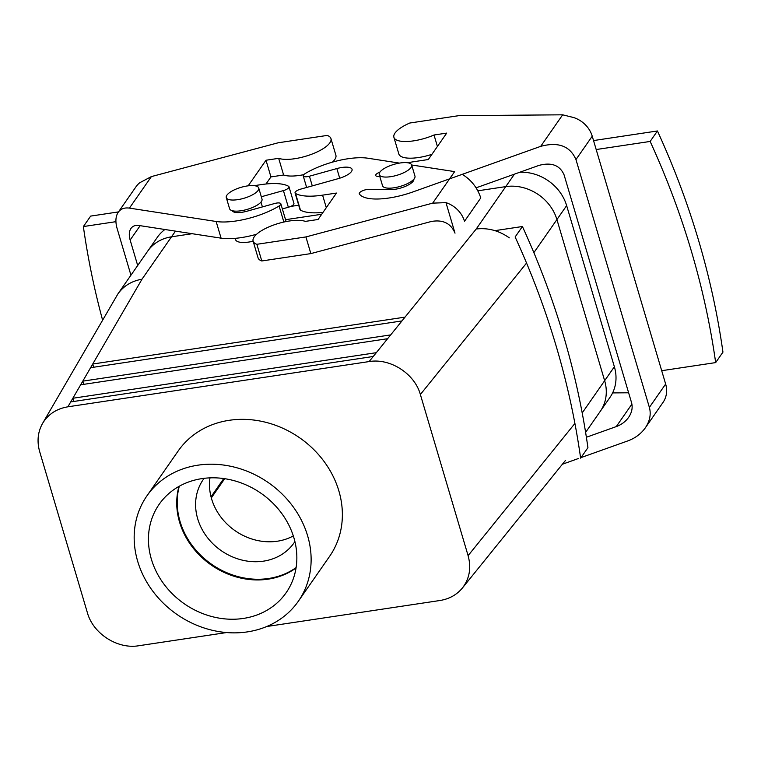 <?xml version="1.0" encoding="UTF-8"?>
<svg xmlns="http://www.w3.org/2000/svg" width="761" height="761" viewBox="0 0 761 761"><rect width="100%" height="100%" fill="white"/><g stroke="black" fill="none" stroke-linecap="round" stroke-linejoin="round"><path stroke-width="1.14" d="M256.628 234.236A44.889 15.011 163.5 0 1 221.08 238.164L216.143 221.489A44.889 15.011 163.5 0 0 279.097 205.993A6.145 2.055 -16.5 0 0 280.847 203.805A6.145 2.055 -16.5 0 0 274.645 203.501L247.211 211.158A15.068 5.042 163.5 0 1 232.105 210.664M285.242 221.746A6.145 2.055 -16.5 0 0 285.784 220.481L280.847 203.805M164.176 230.05L163.967 229.346M115.919 221.67L83.368 226.559L90.664 216.095L118.478 211.91M83.368 226.559A830.156 721.818 -145.1 0 0 102.583 320.086M221.08 238.164L138.949 225.494C135.42 224.999 132.747 225.988 130.949 228.452C129.056 231.354 128.79 235.216 130.15 240.038L137.693 265.503M130.94 275.187L117.108 228.481C115.206 221.727 115.577 216.324 118.231 212.262L135.981 186.787A25.826 22.459 -145.1 0 1 139.767 182.726L151.391 176.59L278.145 142.792L327.211 135.42A29.213 9.769 163.5 0 1 330.949 138.588L335.886 155.254A29.213 9.769 163.5 0 1 332.376 162.16M303.763 174.649A29.213 9.769 163.5 0 1 283.615 175.001L270.935 176.913L265.998 184M282.36 208.923L288.352 207.258A6.145 2.055 -16.5 0 0 293.936 203.453L288.999 186.787A6.145 2.055 -16.5 0 0 288.552 186.274A44.889 15.011 163.5 0 0 261.47 184.581L254.212 185.665M288.352 207.258L283.415 190.583L261.318 196.757M283.415 190.583A6.145 2.055 -16.5 0 0 288.999 186.787M330.949 138.588A29.213 9.769 163.5 0 1 311.658 154.245A29.213 9.769 163.5 0 1 278.678 158.336L265.998 160.238L248.181 185.817M216.143 221.489L129.427 208.114C124.481 207.43 120.752 208.818 118.231 212.262M283.615 175.001L278.678 158.336M265.998 160.238L270.935 176.913M593.532 140.566L657.437 130.968A830.156 721.818 -145.1 0 1 722.95 352.124L715.663 362.597L661.699 370.702L592.239 136.2A25.826 22.459 34.9 0 0 573.699 117.555L562.664 114.816L458.854 115.653L409.789 123.025A29.213 9.769 -16.5 0 0 393.903 137.313A29.213 9.769 -16.5 0 0 434.027 135.001L446.707 133.099L428.31 159.525L414.431 161.608A44.889 15.011 -16.5 0 0 407.848 162.787M379.996 172.005A44.889 15.011 -16.5 0 0 378.388 172.785A6.145 2.055 -16.5 0 0 375.687 175.487A6.145 2.055 -16.5 0 0 378.017 176.371L379.768 176.4M661.699 370.702L665.647 384.039L649.38 407.401L575.963 159.572C570.056 146.036 558.308 141.622 540.7 146.35L412.919 191.934A44.889 15.011 -16.5 0 1 359.363 193.941A6.145 2.055 -16.5 0 1 359.278 193.751A6.145 2.055 -16.5 0 1 362.274 190.897A6.145 2.055 -16.5 0 1 368.743 189.365L390.669 189.613A15.068 5.042 -16.5 0 0 406.184 186.026A15.068 5.042 -16.5 0 0 413.908 179.139M715.663 362.597A830.156 721.818 -145.1 0 0 650.151 141.441L596.186 149.536M657.437 130.968L650.151 141.441M586.379 437.252L616.258 426.598C621.471 424.667 625.609 421.565 628.653 417.304C631.915 412.443 632.886 407.573 631.563 402.702L564.082 174.868C559.858 165.204 551.468 162.055 538.893 165.422L476.091 187.834M628.634 392.79L612.605 392.914M562.379 464.248L578.655 458.436M581.014 457.599L627.939 440.857C635.245 438.155 641.028 433.818 645.309 427.853L663.05 402.369A25.826 22.459 -145.1 0 0 665.647 384.039M393.903 137.313L398.84 153.979A29.213 9.769 -16.5 0 0 431.915 154.331M437.413 146.445L434.027 135.001M649.38 407.401C651.226 414.231 649.875 421.052 645.309 427.853M209.969 477.87A55.344 48.124 -145.1 0 0 235.073 530.693A55.344 48.124 -145.1 0 0 293.318 535.915A55.344 48.124 -145.1 0 1 235.073 530.693A55.344 48.124 -145.1 0 1 209.969 477.87M151.382 559.23A77.356 67.263 34.9 0 1 161.38 501.347A77.356 67.263 34.9 0 1 234.35 480.743A77.356 67.263 34.9 0 1 293.908 537.827A77.356 67.263 34.9 0 1 288.143 589.642A77.356 67.263 34.9 0 1 214.992 617.314A77.356 67.263 34.9 0 1 151.382 559.23A77.356 67.263 34.9 0 1 161.38 501.347A77.356 67.263 34.9 0 1 234.35 480.743A77.356 67.263 34.9 0 1 293.908 537.827A77.356 67.263 34.9 0 1 288.143 589.642A77.356 67.263 34.9 0 1 214.992 617.314A77.356 67.263 34.9 0 1 151.382 559.23M178.968 486.412A74.53 64.799 -145.1 0 0 198.469 554.141A74.53 64.799 -145.1 0 0 268.167 579.159A74.53 64.799 -145.1 0 0 296.048 567.963A74.53 64.799 -145.1 0 1 268.167 579.159A74.53 64.799 -145.1 0 1 198.469 554.141A74.53 64.799 -145.1 0 1 178.968 486.412M157.441 237.156A43.035 37.422 34.9 0 1 164.909 229.499A43.035 37.422 34.9 0 0 157.441 237.156L148.081 250.597L157.441 237.156M290.683 206.421L298.702 205.223L290.683 206.421M519.753 172.252A43.035 37.422 34.9 0 1 566.641 205.603L614.374 366.745A43.035 37.422 34.9 0 1 610.037 397.299A43.035 37.422 34.9 0 0 614.374 366.745L604.653 380.7L556.919 219.558A43.044 37.432 -145.1 0 0 505.742 186.616L477.841 190.811L505.742 186.616A43.044 37.432 -145.1 0 1 556.919 219.558L604.653 380.709A43.044 37.432 -145.1 0 1 600.324 411.263A43.044 37.432 -145.1 0 0 604.653 380.709L582.203 412.947L614.374 366.745L566.641 205.603L533.87 252.652L566.641 205.603A43.035 37.422 34.9 0 0 519.753 172.252M390.669 334.907L387.596 338.712L80.656 384.809L82.787 381.147L390.669 334.907L387.596 338.712L80.656 384.809L82.787 381.147L390.669 334.907L401.96 320.933L90.597 367.696L92.728 364.024L405.033 317.128L401.96 320.933L90.597 367.696L92.728 364.024L405.033 317.128L390.669 334.907M83.739 384.353L82.787 381.147L83.739 384.353M376.305 352.685L373.232 356.49L70.716 401.922L72.847 398.26L376.305 352.685L373.232 356.49L70.716 401.922L72.847 398.26L376.305 352.685L387.596 338.712L376.305 352.685M73.798 401.466L72.847 398.26L73.798 401.466M93.679 367.23L92.728 364.024L93.679 367.23M414.964 176.143A16.913 5.65 163.5 0 1 400.362 186.359A16.913 5.65 163.5 0 1 382.536 185.741L379.244 174.63A16.913 5.65 163.5 0 1 379.882 172.167A16.913 5.65 163.5 0 1 397.08 163.567A16.913 5.65 163.5 0 1 411.672 165.023A16.913 5.65 163.5 0 1 397.071 175.249A16.913 5.65 163.5 0 1 379.244 174.63A16.913 5.65 163.5 0 1 379.882 172.167A16.913 5.65 163.5 0 1 397.08 163.567A16.913 5.65 163.5 0 1 411.672 165.023A16.913 5.65 163.5 0 1 397.071 175.249A16.913 5.65 163.5 0 1 379.244 174.63L382.536 185.741A16.913 5.65 163.5 0 0 400.362 186.359A16.913 5.65 163.5 0 0 414.964 176.143L411.672 165.023L414.964 176.143M420.367 394.502C414.65 373.641 390.231 357.946 369.133 361.57L67.881 406.812L369.133 361.57C390.231 357.946 414.65 373.641 420.367 394.502L468.101 555.654C471.44 567.906 469.527 578.702 462.374 588.044C456.724 594.845 449.237 599.002 439.906 600.515L266.635 626.531L439.906 600.515C449.237 599.002 456.724 594.845 462.374 588.044C469.527 578.702 471.44 567.906 468.101 555.654L420.367 394.502L526.555 263.059L420.367 394.502M476.224 229.004C487.887 227.615 498.921 230.564 509.318 237.851C498.921 230.564 487.887 227.615 476.224 229.004L405.033 317.128L476.224 229.004L514.436 174.155L476.224 229.004M261.375 201.57A16.913 5.65 -16.5 0 0 262.012 199.106L258.721 187.996A16.913 5.65 -16.5 0 0 240.904 187.377A16.913 5.65 -16.5 0 0 226.293 197.603A16.913 5.65 -16.5 0 0 240.895 199.059A16.913 5.65 -16.5 0 0 258.084 190.459A16.913 5.65 -16.5 0 0 258.721 187.996A16.913 5.65 -16.5 0 0 240.904 187.377A16.913 5.65 -16.5 0 0 226.293 197.603A16.913 5.65 -16.5 0 0 240.895 199.059A16.913 5.65 -16.5 0 0 258.084 190.459A16.913 5.65 -16.5 0 0 258.721 187.996L262.012 199.106A16.913 5.65 -16.5 0 1 261.375 201.57A16.913 5.65 -16.5 0 1 244.186 210.169A16.913 5.65 -16.5 0 1 229.584 208.714A16.913 5.65 -16.5 0 0 244.186 210.169A16.913 5.65 -16.5 0 0 261.375 201.57M235.53 239.591A19.986 6.678 -16.5 0 0 253.137 241.237A19.986 6.678 -16.5 0 1 235.53 239.591L235.159 238.345L235.53 239.591M141.993 279.201C131.701 281.009 123.691 285.879 117.965 293.822L42.578 423.401C48.152 414.25 56.58 408.724 67.881 406.812C56.58 408.724 48.152 414.25 42.578 423.401C37.774 432.01 36.804 441.428 39.686 451.682L87.42 612.824C93.127 633.685 117.555 649.38 138.654 645.756L226.645 632.543L138.654 645.756C117.555 649.38 93.127 633.685 87.42 612.824L39.686 451.682C36.804 441.428 37.774 432.01 42.578 423.401L117.965 293.822C123.691 285.879 131.701 281.009 141.993 279.201L92.728 364.024L141.993 279.201L171.51 236.814A43.044 37.432 -145.1 0 0 147.71 251.111L117.965 293.822L147.71 251.111A43.044 37.432 -145.1 0 1 171.51 236.814L192.2 233.703L171.51 236.814L175.477 231.125L141.993 279.201M321.703 214.26L285.546 219.691L321.703 214.26M211.32 497.913L224.704 478.698L211.32 497.913M268.633 578.484A74.53 64.799 -145.1 0 0 296.115 567.582A74.53 64.799 -145.1 0 1 268.633 578.484A74.53 64.799 -145.1 0 1 199.135 553.675A74.53 64.799 -145.1 0 1 179.301 486.231A74.53 64.799 -145.1 0 0 199.135 553.675A74.53 64.799 -145.1 0 0 268.633 578.484M197.698 518.802A55.344 48.124 34.9 0 1 203.273 479.516A55.344 48.124 34.9 0 1 204.119 478.327A55.344 48.124 34.9 0 0 203.273 479.516A55.344 48.124 34.9 0 0 197.698 518.802A55.344 48.124 34.9 0 0 241.76 560.01A55.344 48.124 34.9 0 0 294.098 542.774A55.344 48.124 34.9 0 1 241.76 560.01A55.344 48.124 34.9 0 1 197.698 518.802M294.907 541.566A55.344 48.124 34.9 0 1 294.098 542.774A55.344 48.124 34.9 0 0 294.907 541.566M338.864 490.902A92.243 80.2 -145.1 0 0 229.204 420.31A92.243 80.2 -145.1 0 0 178.198 450.95L146.959 495.811A92.243 80.2 34.9 0 1 197.955 465.18A92.243 80.2 34.9 0 1 292.842 506.36A92.243 80.2 34.9 0 1 298.341 601.247A92.243 80.2 34.9 0 1 176.809 614.346A92.243 80.2 34.9 0 1 146.959 495.811A92.243 80.2 34.9 0 1 197.955 465.18A92.243 80.2 34.9 0 1 292.842 506.36A92.243 80.2 34.9 0 1 298.341 601.247A92.243 80.2 34.9 0 1 176.809 614.346A92.243 80.2 34.9 0 1 146.959 495.811L178.198 450.95A92.243 80.2 -145.1 0 1 229.204 420.31A92.243 80.2 -145.1 0 1 338.864 490.902A92.243 80.2 -145.1 0 1 329.58 556.377A92.243 80.2 -145.1 0 0 338.864 490.902M399.458 163.101L367.924 158.231A44.889 15.011 163.5 0 0 304.961 173.727A6.145 2.055 -16.5 0 0 303.22 175.915A6.145 2.055 -16.5 0 0 309.423 176.219L336.857 168.561A15.068 5.042 163.5 0 1 352.048 169.313A15.068 5.042 163.5 0 1 338.35 178.616L300.652 189.137A6.145 2.055 -16.5 0 0 295.059 192.942A6.145 2.055 -16.5 0 0 295.515 193.456L300.452 210.122A44.889 15.011 163.5 0 0 323.006 212.395M522.417 226.512L515.13 236.985A830.156 721.818 34.9 0 1 580.633 458.141L587.93 447.677A830.156 721.818 34.9 0 0 522.417 226.512L494.954 230.64M261.784 260.966L256.847 244.3L305.912 236.928L432.676 203.139L445.965 202.635L455.011 233.161C450.883 223.354 443.007 219.453 431.382 221.47L310.849 253.603L261.784 260.966A29.213 9.769 163.5 0 1 258.046 257.808L253.109 241.142A29.213 9.769 163.5 0 1 272.4 225.475A29.213 9.769 163.5 0 1 305.38 221.384L318.069 219.482L336.467 193.066L322.588 195.149A44.889 15.011 163.5 0 1 295.515 193.456M295.059 192.942L299.996 209.608A6.145 2.055 -16.5 0 0 300.452 210.122M256.847 244.3A29.213 9.769 163.5 0 1 253.109 241.142M411.663 164.985L454.631 171.615L432.676 203.139M445.965 202.635A25.826 22.459 34.9 0 1 464.505 221.28L480.781 197.917C477.337 187.634 471.154 179.777 462.212 174.355M305.912 236.928L310.849 253.603M279.097 205.993L283.853 222.041M151.391 176.59L129.427 208.114M140.148 225.675L130.15 240.038M562.664 114.816L540.7 146.35M631.906 404.12L616.258 426.598M592.239 136.2L575.963 159.572M373.232 356.49L369.133 361.57L373.232 356.49M70.716 401.922L67.881 406.812L70.716 401.922M80.656 384.809L72.847 398.26L80.656 384.809M90.597 367.696L82.787 381.147L90.597 367.696M211.025 496.819L223.744 478.555L211.025 496.819M574.793 423.573L468.101 555.654L574.793 423.573M312.286 185.893L309.423 176.219M336.857 168.561L339.71 178.217M322.588 195.149L326.298 207.667M229.584 208.714L226.293 197.603L229.584 208.714M262.402 206.916L260.975 202.093L262.402 206.916M565.471 460.424L462.374 588.044L565.471 460.424M600.324 411.263L585.609 432.381L600.324 411.263M329.58 556.377L298.341 601.247L329.58 556.377M600.676 410.74L610.037 397.299L600.676 410.74M306.645 187.472L303.22 175.915"/></g></svg>
